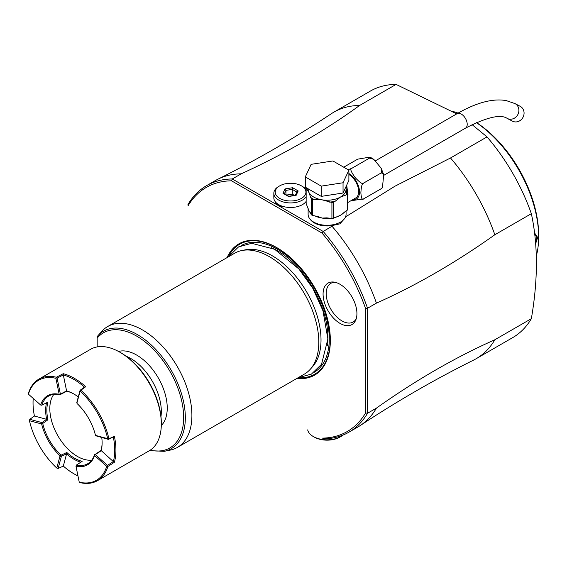 <?xml version="1.0" encoding="UTF-8"?>
<svg xmlns="http://www.w3.org/2000/svg" width="567" height="567" viewBox="0 0 567 567"><rect width="100%" height="100%" fill="white"/><g stroke="black" fill="none" stroke-linecap="round" stroke-linejoin="round"><path stroke-width="0.85" d="M476.436 122.522A94.058 54.304 60 0 1 538.65 235.078L538.65 236.9A96.291 55.594 60 0 1 536.304 256M452.849 111.451A96.291 55.594 60 0 1 458.079 113.095M476.323 122.578A96.291 55.594 60 0 1 538.65 236.9L538.65 235.078M534.518 232.846L537.665 237.467L535.638 243.682M534.582 233.349L536.871 237.467L535.524 242.307M376.431 408.12L367.551 413.251A142.338 82.18 60 0 1 348.925 432.174L357.805 427.05A142.338 82.18 -120 0 0 360.279 425.519A142.338 82.18 -120 0 0 376.431 408.12C415.902 380.11 455.372 357.316 494.835 339.761L531.35 318.682C538.062 279.807 538.062 244.809 531.35 213.681L494.835 234.759C455.372 262.776 415.902 285.562 376.431 303.125L367.551 308.25L365.573 308.526L365.573 412.974A140.942 81.372 60 0 1 321.999 438.135L322.134 438.213M472.049 124.605L487.018 136.902A142.338 82.18 60 0 1 531.35 213.681M456.711 113.882L396.092 84.405A142.338 82.18 60 0 0 370.386 91.067L333.878 112.146A142.338 82.18 -120 0 0 331.404 113.684C294.946 137.816 257.156 159.632 218.033 179.137A142.338 82.18 -120 0 0 215.467 180.512L206.586 185.643A142.338 82.18 60 0 1 232.286 178.974L231.534 180.816L321.999 233.044A140.942 81.372 60 0 1 365.573 308.519M531.35 318.682A142.338 82.18 60 0 1 512.724 337.606L476.216 358.684A142.338 82.18 -120 0 0 494.835 339.761M365.573 412.974L367.551 413.251L367.551 308.25A142.338 82.18 60 0 0 323.218 231.471L232.286 178.974L241.166 173.842A142.338 82.18 -120 0 0 218.033 179.137M360.279 425.519C396.73 401.386 434.52 379.564 473.651 360.066A142.338 82.18 -120 0 0 476.216 358.684M333.878 112.146A142.338 82.18 -120 0 1 359.577 105.483L396.092 84.405M231.534 180.816A140.949 81.379 60 0 0 187.96 205.977L187.96 205.8M348.925 432.174A142.338 82.18 60 0 1 323.218 438.844M343.056 435.045A19.533 11.276 180 0 1 340.909 436.519L340.909 436.519A19.533 11.276 180 0 1 313.275 436.519A19.533 11.276 180 0 1 307.69 429.878M340.909 436.519L339.916 437.093A18.144 10.475 180 0 1 339.916 437.093A18.144 10.475 180 0 1 314.267 437.093L313.275 436.519M227.105 257.581A75.772 43.751 60 0 1 276.767 247.609A75.772 43.751 60 0 1 329.356 328.01A75.772 43.751 60 0 1 296.874 378.437M340.002 284.28A23.942 13.821 60 0 1 355.814 319.93A23.942 13.821 60 0 1 340.002 323.374A23.942 13.821 60 0 1 323.36 297.767A23.942 13.821 60 0 1 333.963 282.082A23.942 13.821 60 0 1 340.002 284.28M187.96 204.567A142.338 82.18 60 0 1 206.586 185.643M359.577 105.483C324.636 130.885 285.166 153.671 241.166 173.842M345.544 216.892L394.901 186.231L450.51 157.98L487.018 136.902M310.305 219.45A18.144 10.475 0 0 0 333.623 225.248L323.218 231.471L321.999 233.044M306.152 196.82A16.748 9.667 180 0 1 278.737 200.094A16.748 9.667 180 0 1 273.833 193.255L273.833 197.819A16.748 9.667 0 0 0 278.737 204.652L282.196 206.643A17.442 10.071 180 0 1 275.286 202.66L278.737 204.652A16.748 9.667 0 0 0 306.152 201.377M494.835 234.759A142.338 82.18 -120 0 0 450.51 157.98M344.573 218.607L339.916 223.845L333.623 225.248M376.431 303.125A142.338 82.18 -120 0 0 332.099 226.346M308.115 208.408L308.115 214.34A18.98 10.957 180 0 0 319.831 224.461A18.98 10.957 180 0 0 340.512 222.087A18.98 10.957 0 0 0 346.068 214.34L346.068 210.903M348.882 174.508A13.955 8.058 60 0 1 357.933 186.805A13.955 8.058 60 0 1 355.778 197.94L348.032 202.412M346.721 185.083L347.727 193.425M348.053 169.696L351.76 168.356C349.768 168.519 350.909 171.595 355.169 177.577C359.953 182.702 362.76 184.537 363.603 183.084C362.15 183.205 361.236 186.465 360.867 192.865C361.321 198.365 362.228 200.371 363.603 198.875L350.867 200.775M382.108 187.96L381.364 188.62L382.47 187.464L383.689 174.608L381.364 172.829L381.109 168.115L373.802 159.362L369.521 158.101L370.06 157.094L357.678 159.157L343.737 167.208M363.603 198.875L381.364 188.62M363.603 183.084L381.364 172.829M351.76 168.356L369.521 158.101M521.562 107.262A8.37 7.605 117.7 0 1 522.561 118.049A8.37 7.605 117.7 0 1 512.405 121.14L507.238 118.432A8.37 7.605 117.7 0 0 517.388 115.342A8.37 7.605 117.7 0 0 516.395 104.555A8.37 7.605 117.7 0 0 515.013 103.598L520.18 106.312A8.37 7.605 117.7 0 1 521.562 107.262M345.75 187.344L347.047 187.592L345.785 187.514M343.042 193.014L321.255 196.38L305.301 187.174L305.301 176.918L311.141 164.338L332.928 160.964L348.882 170.178L348.882 180.426L343.042 193.014L343.042 182.758L321.255 186.125L321.255 196.38M321.255 186.125L305.301 176.918M348.882 170.178L343.042 182.758M331.915 218.451L326.783 217.87L322.176 218.082L317.853 216.523L312.438 215.439A21.489 12.41 180 0 1 311.368 214.822L311.368 198.868A21.489 12.41 0 0 0 312.438 199.485L322.176 199.853L331.915 202.497A21.489 12.41 0 0 0 333.382 202.27L333.382 218.224A21.489 12.41 180 0 1 331.915 218.451L331.915 202.497M329.335 202.1A20.377 11.765 0 0 0 335.274 201.186L340.512 197.018L345.75 195.133A20.377 11.765 0 0 0 346.742 193.524L346.068 188.542M334.473 217.593A18.98 10.957 0 0 0 340.512 215.247L347.642 209.868L347.642 194.169L345.75 195.133M344.424 211.959A18.98 10.957 0 0 1 340.512 215.247L333.382 218.224M335.274 201.186L333.382 202.27M347.642 209.868L347.975 194.02A1.396 1.099 155.1 0 0 346.742 193.524L347.117 194.339M346.253 189.08L347.295 189.017M311.368 214.822L308.76 210.336L306.152 203.574L306.152 187.663M311.368 198.868L310.681 197.38A20.377 11.765 0 0 0 315.018 199.889M307.08 188.201A20.377 11.765 0 0 0 306.839 189.116L306.173 187.677M306.839 189.116L308.76 192.107L310.681 197.38M312.438 215.439L312.438 199.485M301.438 185.856L301.438 185.856A15.352 8.859 180 0 1 301.438 198.386A15.352 8.859 180 0 1 279.729 198.386A15.352 8.859 180 0 1 279.729 185.856A15.352 8.859 180 0 1 301.438 185.856L302.424 186.423A16.748 9.667 180 0 1 306.152 189.697M273.833 193.255A16.748 9.667 180 0 1 278.737 186.423L279.729 185.856M282.983 193.297L288.546 196.508L296.144 195.332L298.185 190.944L292.622 187.727L285.017 188.903L282.983 193.297L284.244 194.027M285.017 188.903L285.945 190.37L284.386 193.723M292.622 187.727L292.281 189.392L285.945 190.37L285.945 194.623M298.185 190.944L296.917 192.064M296.144 195.332L295.216 195.721M294.393 195.381L292.281 194.162L286.647 195.027M292.281 194.162L292.281 189.392L296.853 192.029M241.818 250.543L245.298 249.834A68.628 39.619 60 0 1 272.486 255.915A68.628 39.619 60 0 1 321.014 339.966A68.628 39.619 60 0 1 312.679 366.551L310.333 369.209A69.776 40.285 -120 0 0 313.041 312.141A69.776 40.285 -120 0 0 269.467 256.723A69.776 40.285 -120 0 0 241.818 250.543A69.776 40.285 -120 0 0 234.582 253.265L107.68 326.535A69.776 40.285 -120 0 0 103.095 329.987L97.907 335.728A67.806 39.151 60 0 1 171.44 370.641A67.806 39.151 60 0 1 164.246 451.318L170.206 450.106A69.776 40.285 -120 0 0 177.45 447.384A69.776 40.285 -120 0 0 188.145 391.471A69.776 40.285 -120 0 0 142.565 329.987A69.776 40.285 -120 0 0 107.68 326.535M177.45 447.384L304.351 374.121A69.776 40.285 -120 0 0 310.333 369.209M97.177 346.912L97.177 338.13L97.907 335.728M118.531 351.455A43.262 24.976 60 0 1 136.647 355.055A43.262 24.976 60 0 1 163.941 390.181A43.262 24.976 60 0 1 161.297 425.526M107.68 438.66L95.476 435.399A39.91 23.041 -120 0 0 77.069 403.52L76.814 402.471L80.082 390.28L80.344 391.322A57.77 33.354 60 0 1 107.68 438.66L108.843 438.823L114.371 436.292A58.607 33.836 60 0 1 115.93 450.191A58.607 33.836 60 0 1 114.371 462.289L107.9 466.471A58.607 33.836 60 0 1 97.474 480.667L149.178 450.815A58.607 33.836 -120 0 0 161.319 423.988A58.607 33.836 -120 0 0 119.878 352.206A58.607 33.836 -120 0 0 90.571 349.3L38.861 379.153A58.607 33.836 60 0 1 56.374 377.225L63.228 373.71A58.607 33.836 60 0 1 85.737 386.708L80.868 390.195A58.607 33.836 60 0 1 108.907 438.766M161.319 423.988L161.319 422.847A57.217 33.035 -120 0 0 120.863 352.773L119.878 352.206M28.428 394.171L40.633 404.994A39.91 23.041 60 0 1 59.174 394.292L55.899 378.309A57.77 33.354 -120 0 0 28.428 394.171L28.442 393.356A58.607 33.836 60 0 1 38.861 379.153M33.24 398.438A57.77 33.354 -120 0 0 33.042 403.024L33.042 402.336A58.607 33.836 60 0 1 33.191 398.388M77.977 475.968A58.607 33.836 60 0 1 74.483 474.118L73.894 473.778A57.77 33.354 60 0 1 63.32 466.067L66.594 453.862L61.406 456.265L58.139 468.455L56.778 468.044A57.77 33.354 60 0 1 29.449 420.707L41.653 423.967A39.91 23.041 -120 0 0 60.059 455.847L56.778 468.044M97.474 480.667A58.607 33.836 60 0 1 79.961 482.595L79.252 482.198A57.77 33.354 -120 0 0 106.724 466.336L94.519 455.514L94.625 454.762L95.277 454.55L107.482 465.372L107.376 466.117L106.724 466.336M33.042 403.024A57.77 33.354 -120 0 0 34.431 416.036L29.775 419.325L41.965 422.585L41.348 423.599M40.633 404.994L41.781 405.228A39.073 22.56 60 0 1 48.634 396.071A39.073 22.56 60 0 1 59.989 394.717L59.174 394.292M55.899 378.309L56.416 377.849L57.111 378.132L60.386 394.115L59.875 394.575M56.416 377.849L56.374 377.225M63.228 373.71L63.32 374.943L57.111 378.132M60.386 394.115L66.594 390.918L63.32 374.943A57.77 33.354 60 0 1 84.462 387.148L85.737 386.708M84.462 387.148L80.082 390.28L80.868 390.195M80.344 391.322L80.783 390.224M76.899 403.073L80.046 391.343M108.843 438.823L108.453 439.404L95.773 435.768M114.371 436.292L108.453 439.404L107.51 438.915M107.482 465.372L113.35 461.595L114.371 462.289M94.625 454.762L101.032 450.439L113.35 461.595A57.77 33.354 -120 0 0 113.35 437.178M107.9 466.471L107.376 466.117M94.561 454.592A39.073 22.56 60 0 1 87.708 463.749A39.073 22.56 60 0 1 76.347 465.103L75.978 466.216L79.252 482.198M94.519 455.514A39.91 23.041 60 0 1 75.978 466.216M66.587 453.869A39.91 23.041 -120 0 0 80.826 462.197M77.963 475.89A57.77 33.354 60 0 1 73.894 473.778M57.083 468.023L58.139 468.455L63.32 466.067M29.619 420.452L29.775 419.325L29.449 420.707M60.059 455.847L61.045 455.251L61.406 456.265L60.23 456.293M41.653 423.967L42.738 423.443A39.073 22.56 -120 0 0 61.052 455.166L61.045 455.251M34.431 416.036L46.636 419.304L41.965 422.585L42.66 423.414M41.781 405.228L47.94 402.088A39.073 22.56 -120 0 0 46.855 410.31A39.073 22.56 -120 0 0 47.94 419.786L46.636 419.304A39.91 23.041 60 0 1 46.537 402.804M74.192 394.193A39.073 22.56 -120 0 0 66.821 391.187L59.989 394.717M91.783 460.106A39.073 22.56 60 0 1 63.894 444.535A39.073 22.56 60 0 1 49.818 408.601A39.073 22.56 60 0 1 53.83 394.363M42.738 423.443L47.94 419.786M76.347 465.103L82.144 461.34A39.073 22.56 -120 0 1 66.821 452.494L61.052 455.166M101.032 450.439A39.073 22.56 -120 0 0 102.11 442.558M101.769 437.618A39.91 23.041 60 0 1 102.11 442.898A39.91 23.041 60 0 1 101.153 450.779L95.277 454.55M66.821 452.494L66.594 453.862M78.296 396.957A39.91 23.041 -120 0 0 73.894 394.022A39.91 23.041 -120 0 0 66.587 390.911L66.821 391.187M335.189 282.309A22.326 12.892 -120 0 0 326.578 297.817A22.326 12.892 -120 0 0 341.979 320.922A22.326 12.892 -120 0 0 356.232 318.753M537.665 237.467L536.871 237.467M348.882 173.53A15.153 8.746 60 0 1 359.322 189.605A15.153 8.746 60 0 1 352.83 199.641M375.439 160.801L457.101 113.655A8.37 4.834 60 0 1 462.821 115.186A8.37 4.834 60 0 1 467.01 122.437A8.37 4.834 60 0 1 465.479 128.156C486.812 117.178 500.732 113.939 507.238 118.432M308.115 188.797L308.115 189.272A18.98 10.957 0 0 0 308.76 192.107A18.98 10.957 0 0 0 322.176 199.853A18.98 10.957 0 0 0 340.512 197.018A18.98 10.957 0 0 0 346.068 189.272L346.068 186.486M314.664 215.779A18.98 10.957 0 0 0 322.176 218.082A18.98 10.957 0 0 0 330.681 218.26M308.25 208.805A18.98 10.957 0 0 0 308.76 210.336A18.98 10.957 0 0 0 310.326 212.639M228.65 256.362A75.042 43.326 60 0 1 277.128 247.992A75.042 43.326 -120 0 1 329.03 326.5A75.042 43.326 -120 0 1 298.71 377.707M314.231 372.285A73.122 42.22 -120 0 0 325.295 313.65A73.122 42.22 -120 0 0 277.554 249.317A73.122 42.22 60 0 0 241.11 245.631M327.563 345.388A71.307 41.171 -120 0 0 277.554 250.798A71.307 41.171 60 0 0 271.069 247.538M97.177 338.13A66.459 38.372 60 0 1 174.197 379.422A66.459 38.372 60 0 1 150.227 450.163M126.143 356.225A43.262 24.976 60 0 1 130.729 358.472A43.262 24.976 60 0 1 160.971 416.554M373.802 159.362L370.06 157.094M382.038 188.095L382.47 187.464M383.689 174.608L381.109 168.115M383.838 175.295L465.479 128.156M457.101 113.655C476.5 102.549 492.893 98.204 506.288 100.614L515.013 103.598M346.068 188.471L347.996 194.063M283.876 193.425L288.787 196.26M295.272 195.438L296.995 191.738M288.745 196.253L295.598 195.197M298.093 377.735L311.418 374.114L321.532 364.298L327.875 338.953L322.992 310.836L312.934 288.532L298.844 268.928L274.591 249.26L251.656 243.3L238.523 246.914L228.317 256.879M149.525 450.616L164.246 451.318"/></g></svg>
